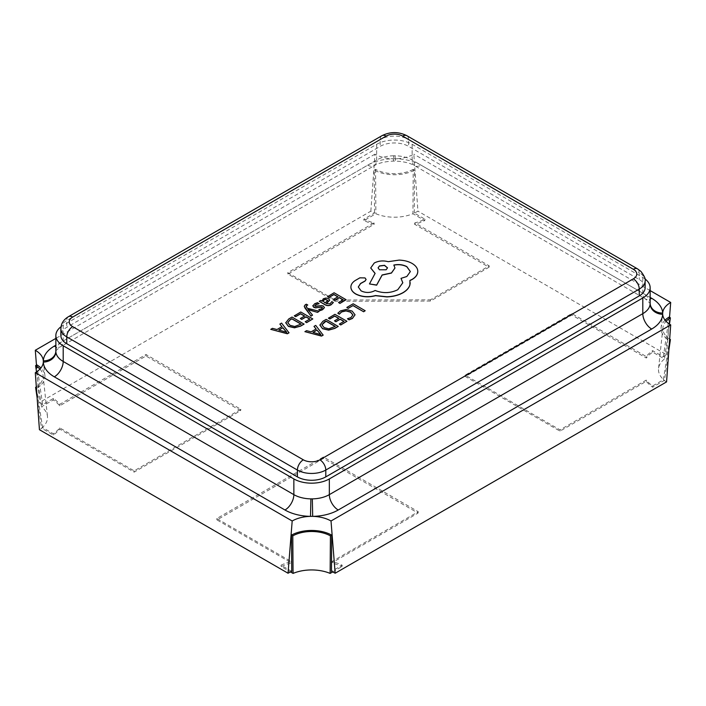 <?xml version="1.0" encoding="UTF-8"?>
<svg xmlns="http://www.w3.org/2000/svg" width="706" height="706" viewBox="0 0 706 706"><rect width="100%" height="100%" fill="white"/><g stroke="black" fill="none" stroke-linecap="round" stroke-linejoin="round"><path stroke-width="0.53" stroke-dasharray="3.53 2.65" d="M281.915 326.693L276.981 329.676L272.463 328.484L270.751 329.473M289.019 332.817L281.57 323.224L279.858 324.213M312.802 319.086L300.774 312.14L294.305 315.873M309.749 319.112L305.221 321.857M304.524 316.094L300.332 318.644M312.546 315.255L308.09 309.687M307.754 305.124L306.413 304.357L304.242 306.333M319.236 311.399L307.295 308.398L306.113 306.307M319.086 303.712L317.532 302.812L314.7 303.862L312.82 306.007M324.363 307.878L323.489 306.263L321.707 305.724L316.367 306.607L314.708 305.707M322.457 307.851L322.077 307.242L322.457 307.984L321.583 308.857L318.785 309.757M333.32 302.574L331.855 301.727L330.081 303.951L326.34 303.659M329.667 300.226L328.475 298.806L325.907 298.17L323.242 298.929L322.104 301.356L320.78 300.588L319.271 301.462M338.209 326.446L326.181 319.509L322.871 321.415L319.88 325.184M365.196 310.869L353.168 303.924L346.822 307.587M355.056 314.911L352.118 311.214L346.231 309.59L340.451 311.028L337.821 313.358M352.929 315.017L350.988 317.682L347.44 318.909M346.946 321.406L334.918 314.461L328.449 318.194M343.893 321.433L339.365 324.178M338.668 318.415L334.485 320.965M316.059 329.014L311.125 331.996L306.607 330.805L304.895 331.794M323.163 335.138L315.714 325.545L314.002 326.534M346.116 299.847L334.088 292.902L327.619 296.644M343.054 299.882L338.536 302.627M337.83 296.864L333.647 299.415M304.057 324.133L292.028 317.188L288.728 319.094L285.736 322.871M366.105 279.523L365.02 278.058L359.883 277.961L354.844 280.873C352.073 282.815 350.767 285.056 350.908 287.589M402.799 282.832L397.769 289.857C390.471 293.414 382.917 293.661 375.107 290.598L374.427 290.996C369.979 293.122 365.531 293.122 361.084 290.996L358.286 287.051M410.362 271.625L406.832 276.628L401.017 278.508M394.954 268.059L393.93 265.156M375.054 273.487L369.467 284.086M417.784 271.492C417.714 268.421 415.799 265.774 412.057 263.541C408.474 261.529 404.167 260.426 399.137 260.24L388.194 261.82C383.164 260.505 378.513 260.955 374.251 263.153L370.729 268.015M410.204 282.824L409.948 280.564M370.844 211.173L374.983 154.146A27.455 15.85 0 0 0 393.313 158.779A27.455 15.85 0 0 0 395.484 158.779A27.455 15.85 0 0 0 413.813 154.146L417.952 211.173A33.306 19.23 180 0 1 414.254 213.018L424.986 219.213A48.37 27.931 180 0 1 414.81 222.893L489.232 265.871L430.431 299.821L430.431 301.065L489.029 267.23L414.554 224.234A48.229 27.843 0 0 0 424.765 220.572L412.939 213.741A31.638 18.268 180 0 1 375.857 213.741L364.031 220.572A48.229 27.843 0 0 0 374.242 224.234L287.942 274.06L335.076 301.277L335.076 300.032L287.739 272.692L373.995 222.893A48.37 27.931 180 0 1 363.811 219.213L374.542 213.018A33.306 19.23 180 0 1 370.844 211.173L39.439 402.508A33.306 19.23 180 0 1 42.634 404.644L53.365 398.449A48.37 27.931 180 0 1 59.745 404.326L146.001 354.527L240.834 409.277L134.175 470.858L59.745 427.889A48.37 27.931 180 0 1 53.365 433.766L42.634 427.571A33.306 19.23 180 0 1 39.439 429.707M374.983 154.146L55.853 338.403M650.147 290.598L413.813 154.146M291.746 571.392L281.014 565.197A48.37 27.931 180 0 1 291.19 561.517L216.768 518.548L323.427 456.967L418.261 511.718L332.005 561.517A48.37 27.931 180 0 1 342.189 565.197L331.458 571.392M335.076 300.032L430.431 299.821M666.561 381.902A33.306 19.23 180 0 1 663.366 379.766L652.635 385.961A48.37 27.931 180 0 1 646.255 380.084L559.999 429.883L465.166 375.133L571.825 313.552L646.255 356.521A48.37 27.931 180 0 1 652.635 350.644L663.366 356.839A33.306 19.23 180 0 1 666.561 354.703L417.952 211.173M36.474 365.126L39.439 402.508M36.403 387.832L42.634 427.571M36.88 388.106A29.07 16.785 0 0 0 44.893 375.46A29.07 16.785 0 0 0 40.922 367.976M42.634 404.644L36.88 364.896M414.254 213.018L414.501 170.084A29.07 16.785 180 0 1 374.295 170.084L374.542 213.018M663.366 379.766L669.597 340.027M666.561 354.703L669.526 317.321M669.12 317.091L663.366 356.839M665.078 320.171A29.07 16.785 0 0 0 661.107 327.655A29.07 16.785 0 0 0 669.12 340.301M646.255 356.521L646.299 358.03L571.825 315.035L465.369 376.501L559.999 431.137L646.299 381.311A48.229 27.843 0 0 0 652.653 387.206L664.478 380.375A31.638 18.268 180 0 1 658.539 368.541A31.638 18.268 180 0 1 664.478 358.966L652.653 352.135A48.229 27.843 0 0 0 646.299 358.03M652.635 350.644L652.653 352.135M571.825 313.552L571.825 315.035M465.166 375.133L465.369 376.501M559.999 429.883L559.999 431.137M646.255 380.084L646.299 381.311M652.635 385.961L652.653 387.206M669.473 324.125L664.478 358.966M668.9 349.744L664.478 380.375M669.667 339.092A27.243 15.735 180 0 1 662.916 327.725A27.243 15.735 180 0 1 666.058 321.309M373.995 222.893L374.242 224.234M363.811 219.213L364.031 220.572M287.739 272.692L287.942 274.06M489.232 265.871L489.029 267.23M414.81 222.893L414.554 224.234M424.986 219.213L424.765 220.572M414.501 170.084L413.213 169.343L412.939 213.741M413.213 169.343A27.243 15.735 180 0 1 375.583 169.343L374.295 170.084M375.583 169.343L375.857 213.741M430.431 301.065L335.076 301.277M59.745 427.889L59.701 429.116L134.175 472.111L240.631 410.645L146.001 356.009L59.701 405.835A48.229 27.843 0 0 0 53.347 399.94L41.522 406.771A31.638 18.268 180 0 1 47.461 416.346A31.638 18.268 180 0 1 41.522 428.18L53.347 435.011A48.229 27.843 0 0 0 59.701 429.116M53.365 433.766L53.347 435.011M134.175 470.858L134.175 472.111M240.834 409.277L240.631 410.645M146.001 354.527L146.001 356.009M59.745 404.326L59.701 405.835M53.365 398.449L53.347 399.94M36.527 371.93L41.522 406.771M37.1 397.54L41.522 428.18M39.942 369.114A27.243 15.735 180 0 1 43.084 375.53A27.243 15.735 180 0 1 36.333 386.897M332.005 561.517L331.758 562.911L418.058 513.085L323.427 458.45L216.971 519.916L291.446 562.911A48.229 27.843 0 0 0 281.235 566.574L290.528 571.939M342.189 565.197L341.969 566.574A48.229 27.843 0 0 0 331.758 562.911M418.261 511.718L418.058 513.085M323.427 456.967L323.427 458.45M216.768 518.548L216.971 519.916M291.19 561.517L291.446 562.911M281.014 565.197L281.235 566.574M332.667 571.939L341.969 566.574M644.966 278.905A25.089 14.491 0 0 0 642.804 277.476L412.145 144.306A25.089 14.491 0 0 0 376.66 144.306L63.196 325.281A25.089 14.491 0 0 0 61.034 326.71M645.134 287.721A20.077 11.587 0 0 0 639.248 279.523L408.597 146.354A20.077 11.587 0 0 0 380.207 146.354L66.752 327.328A20.077 11.587 0 0 0 60.866 335.526M650.138 303.845L650.138 303.006A12.549 10.237 177.1 0 0 650.147 303.43L645.399 298.929A12.549 7.245 120 0 0 650.147 299.035M650.138 303.006A25.089 14.491 0 0 0 642.804 293.184L412.145 160.015A25.089 14.491 0 0 0 395.122 155.779L395.272 161.083L395.484 158.779A37.639 21.727 180 0 1 421.014 165.133L650.147 297.429M395.122 155.779L393.674 155.779L393.524 161.083L393.313 158.779A37.639 21.727 180 0 0 367.782 165.133L55.853 345.234M393.674 155.779A25.089 14.491 0 0 0 376.66 160.015L63.196 340.989A12.549 7.245 60 0 1 60.601 346.734C51.759 353.891 57.636 350.008 55.853 351.209L55.853 351.235A12.549 10.237 -177.1 0 0 55.862 350.811L55.862 351.65M321.927 324.91L324.142 327.752L328.846 328.943L335.147 326.481M313.129 332.411L320.815 334.715L320.206 334.097M323.154 301.215L325.087 303.077L327.752 300.527M287.783 322.589L289.998 325.431L294.702 326.631L301.003 324.16M278.985 330.09L286.662 332.394L286.054 331.776M378.089 267.918L379.466 269.913L386.138 269.913L387.515 267.918M642.804 277.476L642.804 293.184A12.549 7.245 120 0 0 645.399 298.929L414.74 165.76A12.549 7.245 120 0 0 421.014 165.133M412.145 144.306L412.145 160.015A12.549 7.245 120 0 0 414.74 165.76C410.257 163.042 403.77 161.48 395.272 161.083L393.524 161.083C385.035 161.48 378.54 163.042 374.056 165.76A12.549 7.245 60 0 1 367.782 165.133M376.66 144.306L376.66 160.015A12.549 7.245 60 0 1 374.056 165.76L60.601 346.734A12.549 7.245 60 0 1 55.853 346.84M63.196 325.281L63.196 340.989A25.089 14.491 0 0 0 55.862 350.811M60.866 328.696A20.077 11.587 180 0 1 66.752 320.498L66.752 327.328M68.482 316.667A8.366 4.827 60 0 0 66.752 320.498L380.207 139.523A20.077 11.587 180 0 1 408.597 139.523L639.248 272.692L639.248 279.523M637.518 268.862A8.366 4.827 -60 0 1 639.248 272.692A20.077 11.587 180 0 1 645.134 280.891M406.859 135.702A8.366 4.827 120 0 1 408.597 139.523L408.597 146.354M381.937 135.702A8.366 4.827 60 0 0 380.207 139.523L380.207 146.354M43.287 360.492L44.893 375.46M662.713 312.687L661.107 327.655M662.916 327.725L658.539 368.541M43.084 375.53L47.461 416.346"/><path stroke-width="1.06" d="M270.751 329.34L287.36 333.77L289.019 332.817L281.57 323.092L279.858 324.08L281.994 326.649L276.981 329.534L272.463 328.343L270.751 329.34L287.36 333.638L289.019 332.676M279.858 324.08L281.915 326.693M294.305 315.741L295.673 316.526L300.588 313.693L304.639 316.023L300.332 318.512L301.718 319.306L306.016 316.817L309.863 319.041L305.221 321.724L306.607 322.527L312.802 318.944L300.774 311.999L294.305 315.873L295.673 316.667L300.588 313.826L304.524 316.094M305.221 321.724L306.607 322.66L312.802 318.944M300.332 318.512L301.718 319.439L306.016 316.959L309.749 319.112M304.242 306.333L310.984 316.164L312.546 315.123L307.957 309.563M306.395 307.11L306.722 305.521L307.754 304.992L306.413 304.215L305.319 304.71L304.242 306.263L305.001 308.063L310.984 316.023L312.546 315.123M308.09 309.687L317.55 312.37L319.236 311.267L307.295 308.257L306.104 306.236M315.167 306.36L315.776 304.665L319.086 303.712L317.532 302.671L314.7 303.73L312.82 306.007M312.873 305.566L313.764 307.198L315.688 307.728L322.077 307.101L322.457 307.851L321.583 308.716L318.785 309.625L320.242 310.605L322.66 309.652L324.407 307.454M312.873 305.707L313.764 307.339L315.688 307.869L320.948 306.969L322.457 307.984M319.271 301.321L324.795 304.648C326.975 305.91 329.093 305.936 331.167 304.736L333.32 302.574L331.855 301.586L330.081 303.818L326.234 303.606L329.667 300.165L328.475 298.664L325.907 298.038L323.242 298.797L322.104 301.224L320.78 300.456L319.271 301.321L324.795 304.515C326.975 305.769 329.093 305.795 331.167 304.604L333.32 302.433M321.971 300.544L322.095 301.215M326.34 303.659L329.667 300.226M319.88 325.087L322.554 328.722L328.634 330.134L334.776 328.431L338.209 326.446L326.181 319.368L322.871 321.283L319.88 325.184M348.19 308.381L352.982 305.61L363.643 311.761L365.196 310.728L353.168 303.783L346.822 307.445L348.19 308.381L346.822 307.445M337.821 313.217L339.312 314.082L341.616 311.823L345.966 310.772L350.582 312.07L352.929 314.885L350.988 317.55L347.44 318.768L349.064 319.712L352.409 318.344L355.056 314.779L352.118 311.072L346.231 309.457L340.451 310.896L337.821 313.217L339.312 314.214L341.616 311.955L345.966 310.905L350.582 312.202L352.938 315.053M347.44 318.768L349.064 319.844L352.409 318.485L355.056 314.779M328.449 318.053L329.817 318.847L334.732 316.014L338.783 318.344L334.485 320.833L335.862 321.627L340.16 319.138L344.007 321.362L339.365 324.045L340.751 324.839L346.946 321.265L334.918 314.32L328.449 318.194L329.817 318.988L334.732 316.147L338.668 318.415M339.365 324.045L340.751 324.981L346.946 321.265M334.485 320.833L335.862 321.76L340.16 319.28L343.893 321.433M304.895 331.652L321.504 336.091L323.163 335.138L315.714 325.404L314.002 326.401L316.138 328.97L311.125 331.855L306.607 330.664L304.895 331.652L321.504 335.959L323.163 334.997M314.002 326.401L316.059 329.014M327.619 296.502L328.987 297.297L333.903 294.455L337.953 296.794L333.647 299.273L335.023 300.076L339.33 297.588L343.178 299.812L338.536 302.495L339.921 303.289L346.116 299.715L334.088 292.769L327.619 296.644L328.987 297.429L333.903 294.596L337.83 296.864M338.536 302.495L339.921 303.43L346.116 299.715M333.647 299.273L335.023 300.209L339.33 297.729L343.054 299.882M285.736 322.766L288.41 326.401L294.49 327.813L300.632 326.11L304.057 324.133L292.028 317.047L288.728 318.962L285.736 322.871M350.891 287.113L350.908 287.589C351.147 290.131 352.806 292.302 355.868 294.111C361.825 297.05 368.382 297.579 375.539 295.69L386.914 296.917C393.171 296.652 398.528 295.267 402.985 292.778C406.753 290.554 409.056 287.933 409.912 284.924L410.204 282.824M358.286 287.051L360.572 283.591L365.02 281.12L366.105 279.523M401.017 278.367L402.808 282.762L397.769 289.725C390.471 293.281 382.917 293.528 375.107 290.466L374.427 290.863C369.979 292.981 365.531 292.981 361.084 290.863L358.286 286.989L360.572 283.45L365.02 280.988L366.105 279.452L365.02 277.926L359.883 277.829L354.844 280.741C352.073 282.682 350.767 284.915 350.908 287.457C351.147 289.998 352.806 292.169 355.868 293.97C361.825 296.917 368.382 297.447 375.539 295.549L386.914 296.785C393.171 296.511 398.528 295.134 402.985 292.637C406.753 290.413 409.056 287.801 409.912 284.783L409.912 280.441L412.057 279.408C415.799 277.193 417.714 274.51 417.784 271.36C417.714 268.289 415.799 265.641 412.057 263.409C408.474 261.388 404.167 260.285 399.137 260.099L388.194 261.679C383.164 260.373 378.513 260.814 374.251 263.011L370.729 267.953L375.107 273.381L369.467 283.944L376.651 285.03L382.123 274.961L391.442 272.94L394.954 267.989L393.833 265.041C398.599 264.079 402.932 264.609 406.832 266.621L410.362 271.554L406.832 276.496L401.017 278.367L402.799 282.832M393.833 265.174C398.599 264.22 402.932 264.75 406.832 266.753L410.362 271.625M369.467 283.944L376.651 285.171L382.123 275.102L391.442 273.072L394.954 268.059M370.729 268.015L375.107 273.522M409.912 280.582L412.057 279.541C415.799 277.326 417.714 274.643 417.784 271.492L417.784 271.36M288.048 573.237A33.306 19.23 180 0 1 291.746 571.392L291.499 535.113A29.07 16.785 180 0 1 331.705 535.113L331.458 571.392A33.306 19.23 180 0 1 335.156 573.237L331.017 520.993A27.455 15.85 0 0 0 312.687 516.368A27.455 15.85 0 0 0 310.516 516.368A27.455 15.85 0 0 0 292.187 520.993L288.048 573.237L39.439 429.707L35.3 372.68A27.455 15.85 0 0 0 43.322 362.099A27.455 15.85 0 0 0 43.322 360.845A27.455 15.85 0 0 0 43.287 360.492A27.455 15.85 0 0 0 35.3 350.264L36.474 365.126M55.853 338.403L35.3 350.264M669.526 317.321L670.7 302.459A27.455 15.85 0 0 0 662.713 312.687A27.455 15.85 0 0 0 662.678 313.049A27.455 15.85 0 0 0 662.678 314.294A27.455 15.85 0 0 0 670.7 324.884L666.561 381.902L335.156 573.237M670.7 302.459L650.147 290.598M331.017 520.993L670.7 324.884M40.922 367.976A29.07 16.785 0 0 0 36.88 364.896L35.591 365.637L36.527 371.93M666.058 321.309A27.243 15.735 180 0 1 670.409 317.832L669.12 317.091A29.07 16.785 0 0 0 665.078 320.171M35.3 372.68L292.187 520.993M670.409 317.832L669.473 324.125M669.597 340.027L670.409 339.56L668.9 349.744M670.409 339.56A27.243 15.735 180 0 1 669.667 339.092M36.333 386.897A27.243 15.735 180 0 1 35.591 387.365L36.403 387.832M35.591 387.365L37.1 397.54M35.591 365.637A27.243 15.735 180 0 1 39.942 369.114M290.528 571.939L293.061 573.404A31.638 18.268 180 0 1 330.143 573.404L332.667 571.939M291.499 535.113L292.787 535.854L293.061 573.404M292.787 535.854A27.243 15.735 180 0 1 330.417 535.854L331.705 535.113M330.417 535.854L330.143 573.404M61.034 326.71A25.089 14.491 0 0 0 55.853 335.526A25.089 14.491 0 0 0 63.196 345.763L293.855 478.933A25.089 14.491 0 0 0 329.34 478.933L642.804 297.967A25.089 14.491 0 0 0 650.147 287.721A25.089 14.491 0 0 0 644.966 278.905M633.335 278.844A11.711 6.76 0 0 0 633.335 269.277L402.676 136.108A11.711 6.76 0 0 0 386.12 136.108L72.665 317.082A11.711 6.76 0 0 0 72.665 326.649L303.324 459.818A11.711 6.76 0 0 0 319.88 459.818L633.335 278.844A8.366 4.827 60 0 1 639.248 289.089L325.793 470.055A20.077 11.587 180 0 1 297.402 470.055L66.752 336.886A20.077 11.587 180 0 1 60.866 328.696L60.866 335.526A20.077 11.587 0 0 0 66.752 343.716L297.402 476.885A20.077 11.587 0 0 0 325.793 476.885L639.248 295.911A20.077 11.587 0 0 0 645.134 287.721L645.134 280.891A20.077 11.587 180 0 1 639.248 289.089L639.248 295.911M650.138 303.845A12.549 10.237 -177.1 0 0 662.678 314.294A37.639 21.727 180 0 1 651.673 329.04L338.218 510.006A37.639 21.727 180 0 1 312.687 516.368L312.326 498.877A25.089 14.491 0 0 0 329.34 494.641L642.804 313.667A25.089 14.491 0 0 0 650.138 303.845L650.138 303.006M650.147 287.721L650.147 303.43A12.549 10.237 177.1 0 0 662.678 313.049A37.639 21.727 180 0 0 651.673 298.303L650.147 297.429M55.862 350.811L55.862 351.65A12.549 10.237 177.1 0 1 43.322 362.099A37.639 21.727 180 0 0 54.327 376.836L284.986 510.006A37.639 21.727 180 0 0 310.516 516.368L310.878 498.877L312.326 498.877M55.853 346.84A12.549 7.245 60 0 1 54.327 346.108A37.639 21.727 180 0 0 43.322 360.845A12.549 10.237 -177.1 0 0 55.853 351.235A12.549 10.237 -177.1 0 0 55.853 351.226L55.853 335.526M348.19 308.24L352.982 305.61M352.982 305.477L363.643 311.761M363.643 311.628L365.196 310.728M319.88 324.945L322.554 328.581L328.634 330.002L334.776 328.29L338.209 326.313M335.147 326.481L325.995 321.195L321.927 324.857L324.142 327.619L328.846 328.811L335.271 326.41L325.995 321.053L324.248 322.068L321.927 324.91M317.003 330.037L312.961 332.367L320.815 334.582L317.003 330.037L313.129 332.411M320.851 334.697L317.003 330.17M321.971 300.606L322.148 301.197M327.76 300.474L325.634 299.291L324.089 299.732L323.154 301.083L325.087 302.945L327.76 300.465M327.76 300.615L325.634 299.432L324.089 299.865L323.154 301.215M318.785 309.625L320.242 310.464L322.66 309.51L324.363 307.745L323.489 306.13L321.707 305.592L315.167 306.219L315.776 304.524L319.086 303.571M322.077 307.242L322.457 307.851M315.167 306.219L314.7 305.636M307.957 309.502L308.849 309.943M308.849 309.802L317.55 312.37M317.55 312.237L319.236 311.267M306.395 306.978L306.722 305.389L307.754 304.992M285.736 322.624L288.41 326.26L294.49 327.681L300.632 325.978L304.057 323.992M287.783 322.642L289.998 325.298L294.702 326.49L301.127 324.089L291.852 318.733L290.104 319.747L287.783 322.589M301.003 324.16L291.852 318.874L290.104 319.88L287.783 322.668M282.859 327.716L278.817 330.046L286.707 332.235L282.859 327.716L278.985 330.09M286.707 332.376L282.859 327.849M379.466 265.924L378.089 267.848L379.466 269.78L386.138 269.78L387.523 267.848L384.541 265.315L379.466 265.924L378.089 267.918M387.515 267.918L384.479 265.438L379.466 266.065M54.327 346.108L55.853 345.234M293.855 478.933L293.855 494.641A25.089 14.491 0 0 0 310.878 498.877M329.34 478.933L329.34 494.641A12.549 7.245 60 0 0 338.218 510.006M642.804 297.967L642.804 313.667A12.549 7.245 60 0 0 651.673 329.04M55.862 351.65A25.089 14.491 0 0 0 63.196 361.472L293.855 494.641A12.549 7.245 120 0 1 284.986 510.006M63.196 345.763L63.196 361.472A12.549 7.245 120 0 1 54.327 376.836M650.147 299.035A12.549 7.245 120 0 0 651.673 298.303M72.665 326.649A8.366 4.827 -60 0 0 66.752 336.886L66.752 343.716M303.324 459.818A8.366 4.827 120 0 0 297.402 470.055L297.402 476.885M319.88 459.818A8.366 4.827 60 0 1 325.793 470.055L325.793 476.885M60.866 328.696L61.36 325.245C62.375 321.76 64.749 318.9 68.482 316.667A8.366 4.827 60 0 1 72.665 317.082M68.482 316.667L381.937 135.702A8.366 4.827 60 0 1 386.12 136.108M633.335 269.277A8.366 4.827 -60 0 1 637.518 268.862L640.898 271.386C644.428 276.081 645.84 279.258 645.134 280.891M381.937 135.702C390.25 131.572 398.555 131.572 406.859 135.702A8.366 4.827 120 0 0 402.676 136.108M406.859 135.702L637.518 268.862"/></g></svg>

